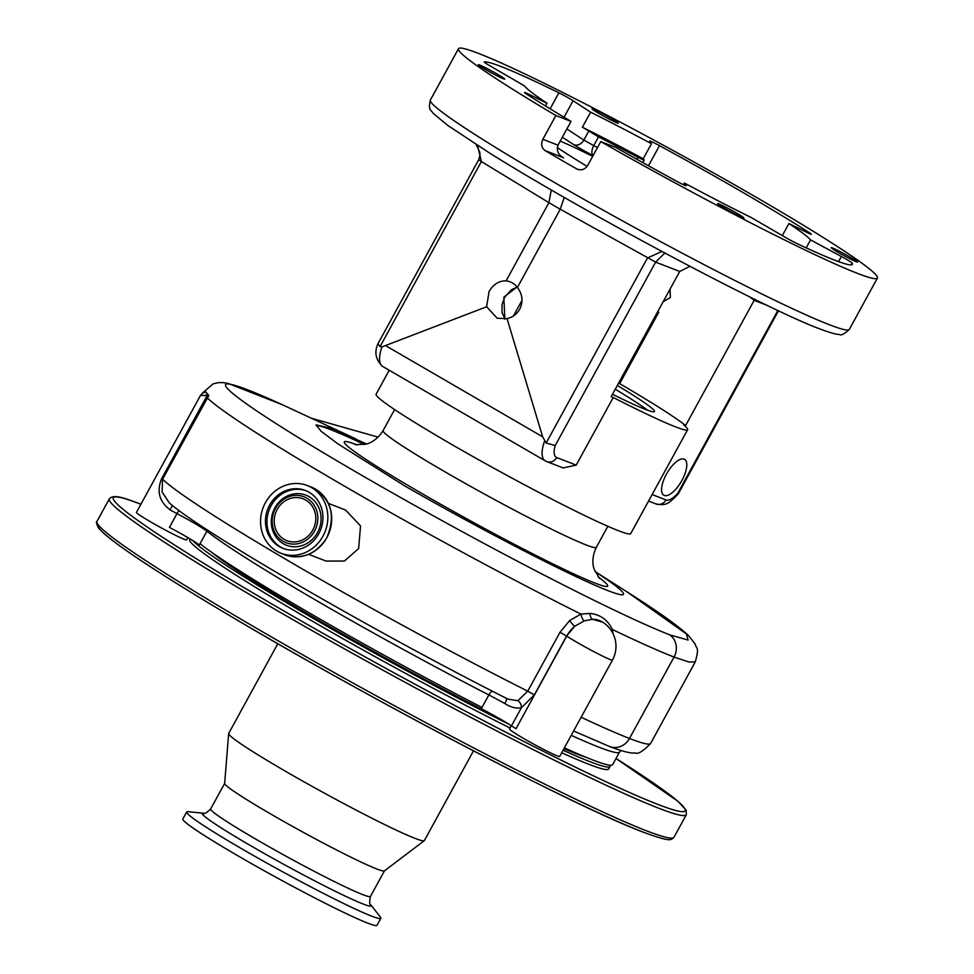 <?xml version="1.0" encoding="UTF-8"?>
<svg xmlns="http://www.w3.org/2000/svg" width="974" height="974" viewBox="0 0 974 974"><rect width="100%" height="100%" fill="white"/><g stroke="black" fill="none" stroke-linecap="round" stroke-linejoin="round"><path stroke-width="1.46" d="M277.2 509.402A22.451 20.539 -68.8 0 0 286.88 540.667A22.451 20.539 -68.8 0 0 312.8 530.063A22.451 20.539 -68.8 0 0 303.121 498.798A22.451 20.539 -68.8 0 0 277.2 509.402M314.541 531.073A24.642 22.548 -68.8 0 0 306.822 498.152A24.642 22.548 -68.8 0 0 275.459 508.391A24.642 22.548 -68.8 0 0 283.178 541.313A24.642 22.548 -68.8 0 0 314.541 531.073M269.591 505.141A31.034 28.392 -68.8 0 0 282.971 548.35A31.034 28.392 -68.8 0 0 318.79 533.703A31.034 28.392 -68.8 0 0 305.41 490.482A31.034 28.392 -68.8 0 0 269.591 505.141M265.403 502.706A36.318 33.226 -68.8 0 0 281.06 553.281A36.318 33.226 -68.8 0 0 322.991 536.138A36.318 33.226 -68.8 0 0 307.321 485.551A36.318 33.226 -68.8 0 0 265.403 502.706M328.36 503.375L345.636 510.072L360.538 525.948L358.627 548.581L344.382 561.036L326.071 561.073L308.612 554.303M208.826 395.468L207.766 395.347L208.436 395.091A281.474 16.205 -151.3 0 1 207.766 394.409L208.826 395.468L162.585 479.171L162.086 491.943L169.233 502.791C201.496 531.865 379.86 634.671 507.929 699.101L517.888 700.744L527.75 691.163L559.965 632.309L569.668 620.535L580.942 614.083L590.061 613.437C600.301 614.521 607.752 619.878 612.415 629.508L612.963 633.538M202.568 393.131L205.879 392.145A281.474 16.205 -151.3 0 1 205.575 391.658L207.766 394.409L204.625 395.614L200.547 395.31L203.128 392.437L205.344 391.572M602.772 622.203L592.472 619.269L584.217 620.913L574.721 626.245L566.576 636.01L534.349 694.876L521.394 707.745C516.561 708.804 511.046 707.416 504.849 703.581A5.722 1.303 119.5 0 0 506.37 698.261M584.217 620.913A5.722 2.155 71.2 0 1 580.942 614.083A281.705 16.217 -151.3 0 1 207.158 397.769L206.281 397.136L208.168 394.908M595.077 571.604A183.636 10.568 -151.3 0 1 607.959 590.634A183.636 10.568 -151.3 0 1 405.367 486.294L337.99 443.913L321.03 431.202L316.112 424.871L331.635 428.402L366.553 443.974M207.766 395.347L204.625 395.614M504.849 703.581A28.599 1.644 28.7 0 0 488.838 694.937A240.237 13.831 -151.3 0 1 206.902 531.195A28.599 1.644 28.7 0 0 177 513.615L169.452 527.384A28.599 1.644 -151.3 0 1 199.353 544.977L200.035 543.723A240.237 13.831 28.7 0 0 481.984 707.453L481.302 708.707A28.599 1.644 -151.3 0 1 511.484 725.837L515.976 728.771L566.71 636.107A28.599 1.644 -151.3 0 0 610.041 659.471A28.599 1.644 -151.3 0 0 612.463 660.043A28.599 28.599 0 0 0 603.016 622.362A28.599 22.986 -56.8 0 0 601.08 621.266A28.599 22.986 -56.8 0 0 592.472 619.269A5.722 3.421 88.4 0 1 590.061 613.437M611.148 630.409A5.722 3.129 167.3 0 1 612.415 629.508A281.705 16.217 -151.3 0 0 674.057 657.06L689.044 662.028L695.278 661.87C699.856 645.506 696.008 649.208 695.314 644.252L688.448 635.486C678.123 625.795 657.547 611.185 626.696 591.644L686.475 634.001L688.082 640.064L669.832 634.878A17.155 15.694 111.2 0 1 674.057 657.06L629.484 738.462A250.245 14.403 28.7 0 0 650.62 743.454L695.278 661.87M179.094 510.559A5.722 1.51 117.8 0 0 177 513.615A28.599 1.644 -151.3 0 1 170.024 509.865C159.212 501.513 156.437 491.079 161.721 478.538L206.281 397.136M170.024 509.865L172.41 505.421M511.484 725.837L521.394 707.745A5.722 3.811 67.5 0 0 517.888 700.744M364.361 444.521A183.039 10.531 28.7 0 0 316.1 425.699M311.023 418.089L315.539 420.159M205.417 391.609L204.674 391.84L205.417 391.609M187.848 537.611L186.618 539.864A28.599 1.644 -151.3 0 1 184.208 539.292A28.599 1.644 -151.3 0 1 155.633 524.73A28.599 1.644 -151.3 0 1 136.445 512.385L200.547 395.31M612.463 660.043L559.673 756.457A28.599 1.644 -151.3 0 1 557.25 755.897A28.599 1.644 -151.3 0 1 528.675 741.336A28.599 1.644 -151.3 0 1 509.499 728.99L511.289 725.715M190.088 538.939L189.735 539.572A238.813 13.746 28.7 0 0 294.623 610.82A238.813 13.746 28.7 0 0 510.047 727.98M561.706 752.732A238.813 13.746 28.7 0 0 588.515 764.176A238.813 13.746 28.7 0 0 608.677 768.936L610.053 766.441A238.813 13.746 28.7 0 0 609.955 765.211M564.384 747.849A240.237 13.831 28.7 0 0 592.387 759.83A240.237 13.831 28.7 0 0 612.67 764.614L619.525 752.098A240.237 13.831 -151.3 0 1 599.241 747.301A240.237 13.831 -151.3 0 1 571.239 735.321M563.082 750.236A238.813 13.746 28.7 0 0 589.891 761.668A238.813 13.746 28.7 0 0 610.053 766.441M192.913 540.667A238.813 13.746 28.7 0 0 509.085 724.303M277.809 643.717L228.695 733.434A111.535 6.416 28.7 0 0 228.647 733.592A111.535 6.416 28.7 0 0 304.74 782.244A111.535 6.416 28.7 0 0 414.948 838.334A111.535 6.416 28.7 0 0 424.262 840.684A111.535 6.416 28.7 0 0 424.372 840.562L473.486 750.844M228.647 733.592L224.653 783.461A91.093 5.247 28.7 0 0 286.794 823.188A91.093 5.247 28.7 0 0 376.804 868.991A91.093 5.247 28.7 0 0 384.401 870.914L424.262 840.684M370.826 904.858A96.304 5.54 28.7 0 1 363.083 903.982A96.304 5.54 28.7 0 1 261.458 851.897A96.304 5.54 28.7 0 1 203.383 813.18L187.933 811.707A110.683 6.368 28.7 0 0 186.667 811.987A110.683 6.368 28.7 0 0 260.91 859.738A110.683 6.368 28.7 0 0 371.496 916.084A110.683 6.368 28.7 0 0 380.834 918.287A110.683 6.368 28.7 0 0 380.384 917.082L370.826 904.858C369.463 904.822 369.341 902.021 370.461 896.457L384.462 870.866M186.667 811.987L182.832 819A110.683 6.368 28.7 0 0 257.063 866.75A110.683 6.368 28.7 0 0 367.648 923.096A110.683 6.368 28.7 0 0 376.999 925.3L380.834 918.287M389.21 370.266L376.098 394.214A145.15 8.352 28.7 0 0 473.449 456.843A145.15 8.352 28.7 0 0 618.478 530.72A145.15 8.352 28.7 0 0 630.726 533.618L687.632 429.68A145.15 8.352 28.7 0 0 683.553 424.761L685.611 425.553A148.718 8.559 28.7 0 0 619.683 383.659L618.551 383.22M619.683 383.659L658.765 312.277A148.718 8.559 28.7 0 0 657.718 311.68M689.896 266.328L679.73 271.466L611.173 396.698L613.23 397.489A145.15 8.352 28.7 0 0 675.372 426.795A145.15 8.352 28.7 0 0 687.632 429.68M647.564 410.2A107.25 6.173 28.7 0 0 615.264 389.223M663.209 301.66L670.356 297.569L670.063 289.144M513.468 315.941L522.015 300.333M754.716 299.335L685.611 425.553M612.5 394.287A107.347 6.185 28.7 0 0 645.409 409.397A107.347 6.185 28.7 0 0 654.479 411.539A107.347 6.185 28.7 0 0 617.333 385.461M664.231 495.449A20.734 8.291 120.1 0 0 681.666 480.888A20.734 8.291 120.1 0 0 684.588 459.363A20.734 8.291 120.1 0 0 684.113 459.131A20.734 8.291 120.1 0 0 666.691 473.693A20.734 8.291 120.1 0 0 663.769 495.218A20.734 8.291 120.1 0 0 664.231 495.449M613.23 397.489L576.218 465.109L563.106 467.922M778.506 310.779L678.208 493.976L677.867 493.1L777.849 310.475M664.804 253.045L655.624 262.116L560.245 209.24L517.425 287.452C522.588 294.367 523.342 301.636 519.69 309.233C516.853 314.164 512.641 317.293 507.052 318.62L542.652 436.827L546.158 443.012L647.466 257.988L661.845 251.462M679.73 271.466L655.624 262.116L555.204 445.532L546.158 443.012M381.954 346.914L486.635 306.761L489.082 291.457C493.416 284.25 499.09 280.731 506.09 280.877L548.91 202.665L481.387 161.55L380.079 346.586L381.954 346.914A28.599 11.432 120.1 0 0 382.612 366.419L545.16 460.812A28.599 11.432 -59.9 0 1 544.503 441.307M476.152 144.554L479.768 152.102L479.999 155.012L478.745 159.663L377.936 343.785L380.079 346.586M504.836 319.131L503.862 297.192L517.024 286.94M507.052 318.62L497.239 318.279L486.635 306.761M477.516 145.418L481.387 161.55L478.745 159.663M617.053 122.87A15.012 0.864 28.7 0 0 618.32 123.174A15.012 0.864 28.7 0 0 608.251 116.697A15.012 0.864 28.7 0 0 593.251 109.051A15.012 0.864 28.7 0 0 591.973 108.747A15.012 0.864 28.7 0 0 602.054 115.224A15.012 0.864 28.7 0 0 617.053 122.87M503.436 78.809A15.012 0.864 28.7 0 0 504.702 79.113A15.012 0.864 28.7 0 0 494.634 72.636A15.012 0.864 28.7 0 0 479.622 64.99A15.012 0.864 28.7 0 0 478.356 64.698A15.012 0.864 28.7 0 0 488.424 71.175A15.012 0.864 28.7 0 0 503.436 78.809M742.663 217.713A15.012 0.864 28.7 0 0 743.929 218.018A15.012 0.864 28.7 0 0 733.86 211.541A15.012 0.864 28.7 0 0 718.849 203.895A15.012 0.864 28.7 0 0 717.582 203.59A15.012 0.864 28.7 0 0 727.651 210.067A15.012 0.864 28.7 0 0 742.663 217.713M856.28 261.775A15.012 0.864 28.7 0 0 857.546 262.067A15.012 0.864 28.7 0 0 847.477 255.59A15.012 0.864 28.7 0 0 832.478 247.956A15.012 0.864 28.7 0 0 831.199 247.652A15.012 0.864 28.7 0 0 841.28 254.129A15.012 0.864 28.7 0 0 856.28 261.775M551.284 189.942L548.91 202.665L560.245 209.24L564.226 197.405M517.425 287.452A19.31 17.666 -68.8 0 0 510.132 281.863A19.31 17.666 -68.8 0 0 506.09 280.877M806.192 247.871L810.563 239.896L841.353 256.491A11.445 0.657 -151.3 0 1 852.189 263.102A210.214 12.102 -151.3 0 1 852.335 264.331A210.214 12.102 -151.3 0 1 834.584 260.131A210.214 12.102 -151.3 0 1 797.024 243.597A11.445 0.657 -151.3 0 1 785.689 237.559L750.905 217.36A163.595 9.411 -151.3 0 1 684.442 183.039L683.517 184.731M577.545 169.33L576.498 168.819C581.052 170.852 584.802 169.707 587.736 165.385L600.763 141.595L615.921 147.464A210.214 12.102 28.7 0 0 676.431 181.115A11.445 0.657 28.7 0 0 685.27 185.498A11.445 0.657 28.7 0 0 686.232 185.73A11.445 0.657 28.7 0 0 686.207 185.632L684.442 183.039M600.763 141.595A238.813 13.746 28.7 0 0 857.266 273.304A238.813 13.746 28.7 0 0 877.428 278.065A238.813 13.746 28.7 0 0 717.254 175.028A238.813 13.746 28.7 0 0 478.648 53.46A238.813 13.746 28.7 0 0 458.486 48.7A238.813 13.746 28.7 0 0 555.874 115.516L571.032 121.397L558.005 145.187C556.361 150.751 558.212 154.939 563.556 157.764L545.197 150.641A238.813 13.746 28.7 0 0 576.498 168.819L578.666 169.659M545.489 105.971L546.998 103.22L528.906 94.295A11.445 0.657 28.7 0 0 524.572 92.53A11.445 0.657 28.7 0 0 526.678 94.161A210.214 12.102 28.7 0 0 571.032 121.397M546.998 103.22A163.595 9.411 -151.3 0 1 524.718 86.029L489.934 65.83A11.445 0.657 28.7 0 1 484.2 62.007L484.236 61.983A11.445 0.657 28.7 0 0 484.2 62.007M582.391 127.217A163.595 9.411 28.7 0 1 643.23 158.762L644.143 160.138L643.412 159.967L637.921 157.289A142.995 8.23 -151.3 0 0 598.535 136.859L582.391 127.217L590.621 112.18L573.089 100.724A11.445 0.657 28.7 0 0 558.881 92.81A210.214 12.102 28.7 0 0 484.236 61.983M590.621 112.18A163.595 9.411 -151.3 0 1 651.46 143.726L649.695 141.133A11.445 0.657 -151.3 0 1 649.67 141.035A11.445 0.657 -151.3 0 1 659.483 145.65A210.214 12.102 -151.3 0 1 809.224 232.603A11.445 0.657 -151.3 0 1 811.342 234.235A11.445 0.657 -151.3 0 1 810.368 234.016A11.445 0.657 -151.3 0 1 807.008 232.469L788.916 223.533L782.305 235.598M810.563 239.896A163.595 9.411 28.7 0 0 788.916 223.533M545.197 150.641C541.495 147.89 540.716 144.115 542.847 139.306L555.874 115.516M643.23 158.762L651.46 143.726M587.115 166.359A121.555 7.001 -151.3 0 1 557.238 147.5M560.245 141.108A121.555 7.001 -151.3 0 1 592.703 156.327M562.826 157.35L563.556 157.764A201.63 11.603 28.7 0 1 562.302 157.021M317.5 532.559A26.87 24.581 -68.8 0 0 309.075 496.667A26.87 24.581 -68.8 0 0 274.899 507.831A26.87 24.581 -68.8 0 0 283.312 543.723A26.87 24.581 -68.8 0 0 317.5 532.559M306.165 490.786A31.034 28.392 -68.8 0 0 271.101 505.725A31.034 28.392 -68.8 0 0 283.738 548.63M311.181 487.049C331.014 497.945 336.249 514.808 326.862 537.636C316.246 554.182 302.257 559.892 284.919 554.778A36.318 33.226 -68.8 0 0 326.838 537.636A36.318 33.226 -68.8 0 0 311.181 487.049L307.321 485.551M161.721 478.538L162.585 479.171A281.705 16.217 28.7 0 0 527.75 691.163L534.349 694.876M356.228 439.079L288.267 407.485A266.048 15.316 28.7 0 0 248.029 389.965A266.048 15.316 28.7 0 0 358.761 473.583A266.048 15.316 28.7 0 0 669.832 634.878M569.668 620.535A5.722 1.023 50.8 0 0 574.721 626.245A28.599 22.986 -56.8 0 0 566.71 636.107L559.965 632.309M581.149 717.229A281.705 16.217 28.7 0 0 629.484 738.462A17.155 15.694 -68.8 0 1 609.675 746.559L573.613 730.999M357.166 444.972A150.154 8.644 28.7 0 0 419.465 492.089A150.154 8.644 28.7 0 0 566.357 570.435A150.154 8.644 28.7 0 0 598.17 576.925M200.035 543.723L206.902 531.195A5.722 5.418 128.4 0 0 207.401 529.966M481.984 707.453L488.838 694.937A5.722 2.338 117.2 0 1 492.406 691.199M355.035 444.655L365.725 444.205C367.393 443.84 375.988 441.94 383.086 430.593A121.555 7.001 28.7 0 0 443.937 471.221A121.555 7.001 28.7 0 0 596.319 547.339L607.837 526.301M96.998 521.358A328.895 18.932 28.7 0 0 317.597 663.257A328.895 18.932 28.7 0 0 646.212 830.688A328.895 18.932 28.7 0 0 673.984 837.25L671.914 839.089C670.088 839.698 669.126 841.792 642.913 832.039C575.342 806.74 363.679 695.753 226.382 613.669C152.309 569.559 109.66 540.96 98.435 527.859C96.377 523.574 95.902 521.407 96.998 521.358L109.344 498.822C113.763 494.013 123.357 497.641 140.414 504.033L140.913 504.228A326.034 18.774 28.7 0 0 140.743 504.191A326.034 18.774 28.7 0 0 276.458 606.656A326.034 18.774 28.7 0 0 657.657 804.329A326.034 18.774 28.7 0 0 616.018 758.503M109.344 498.822A328.895 18.932 28.7 0 0 329.942 640.722A328.895 18.932 28.7 0 0 658.558 808.152A328.895 18.932 28.7 0 0 686.329 814.714L686.122 810.125L677.819 801.188L616.031 758.49M212.149 552.648A221.646 12.759 28.7 0 0 492.418 714.636M563.922 748.689A221.646 12.759 28.7 0 0 576.279 753.779A221.646 12.759 28.7 0 0 585.593 757.102M98.35 524.962A326.034 18.774 28.7 0 0 314.298 664.487A326.034 18.774 28.7 0 0 642.584 831.881M203.383 813.18C204.138 814.313 206.573 812.9 210.652 808.968A91.093 5.247 28.7 0 0 271.758 848.269A91.093 5.247 28.7 0 0 362.766 894.631A91.093 5.247 28.7 0 0 370.461 896.457M767.013 305.312L754.168 300.333A148.718 8.559 28.7 0 0 749.371 296.693M678.184 494.001C667.47 504.995 665.79 505.445 656.123 503.984A8.583 7.853 -68.8 0 0 666.021 499.93A20.016 7.999 120.1 0 0 677.867 493.1M652.117 494.548L666.021 499.93M555.204 445.532A20.016 7.999 120.1 0 0 556.726 457.561L576.218 465.109M556.726 457.561A8.583 7.853 111.2 0 1 546.828 461.603L563.252 467.983M545.817 461.116A28.599 11.432 -59.9 0 1 545.16 460.812L546.828 461.603M385.947 345.831L542.652 436.827M503.948 297.058L504.678 297.216L501.987 304.765L502.085 312.666L505.031 319.095M849.316 329.407C844.239 334.106 840.964 335.787 839.491 334.472C838.651 334.423 835.85 334.959 819.244 328.688C764.846 308.514 580.833 210.384 489.885 153.222L447.979 125.573L433.43 113.544L431.129 110.634C429.254 109.624 428.998 106.093 430.374 100.042A238.813 13.746 28.7 0 0 590.548 203.079A238.813 13.746 28.7 0 0 829.154 324.646A238.813 13.746 28.7 0 0 849.316 329.407L877.428 278.065M542.847 139.306L558.005 145.187M528.383 95.245L528.906 94.295M550.127 108.808L558.881 92.81M564.043 117.233L573.089 100.724M566.88 128.982L583.864 140.073L588.661 131.307M648.477 165.763L659.483 145.65M808.822 233.346L809.224 232.603M838.541 261.629L841.353 256.491M851.227 264.867L852.189 263.102M598.535 136.859L593.738 145.625L583.864 140.073A8.583 6.891 -56.8 0 1 573.552 144.529A17.155 0.986 28.7 0 0 593.117 155.548M573.552 144.529L562.375 137.224M593.142 155.523A8.583 4.407 -63.3 0 1 593.738 145.625A142.995 8.23 -151.3 0 1 597.512 147.537M636.826 159.273L637.921 157.289M284.919 554.778L281.06 553.281M282.083 404.624L228.099 383.391L223.557 382.636L218.724 382.575L213.136 383.841L203.712 391.962M650.62 743.454C642.937 751.368 637.848 754.533 635.365 752.926C633.624 753.182 628.717 753.803 609.675 746.559M619.525 752.098L620.888 750.54M673.984 837.25L686.329 814.714M210.652 808.968L224.665 783.388M383.086 430.593L394.604 409.555M656.123 503.984L648.562 501.05M382.612 366.419C375.721 359.869 374.15 352.357 377.888 343.883M430.374 100.042L458.486 48.7M642.791 162.597L644.143 160.138M517.17 287.123L511.435 289.668L504.678 297.216M599.57 578.532L594.25 569.4C593.653 567.83 590.548 559.526 596.319 547.339M311.51 418.26L378.131 437.143M595.041 571.519L626.684 591.644"/></g></svg>
